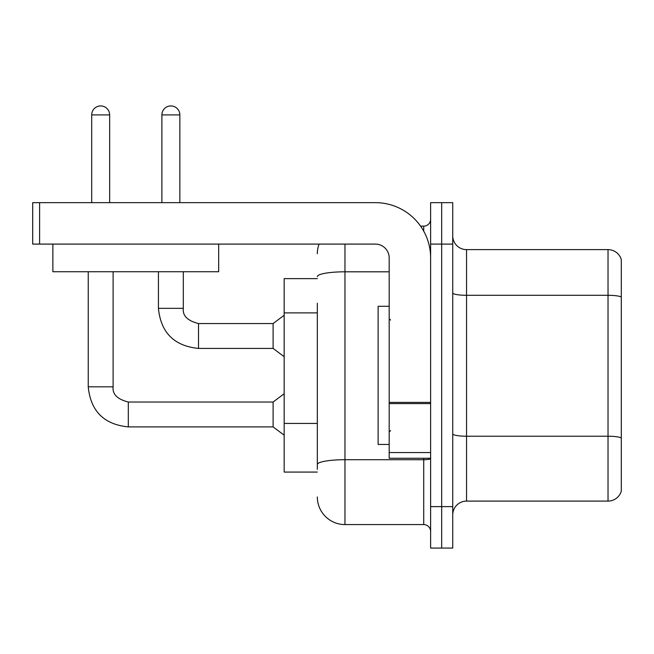 <?xml version="1.0" encoding="UTF-8"?>
<svg xmlns="http://www.w3.org/2000/svg" width="654" height="654" viewBox="0 0 654 654"><rect width="100%" height="100%" fill="white"/><g stroke="black" fill="none" stroke-linecap="round" stroke-linejoin="round"><path stroke-width="0.98" d="M317.329 278.645L284.171 278.645L284.171 472.074L317.329 472.074M452.731 514.911A13.816 13.816 0 0 1 466.547 501.095L608.032 501.095L608.032 249.624L466.547 249.624A13.816 13.816 0 0 1 452.731 235.808A13.816 13.816 0 0 0 466.547 249.624L466.547 501.095M441.679 506.621L441.679 548.068L452.731 548.068L452.731 506.621L441.679 506.621L441.679 548.068L430.626 548.068L430.626 506.621L441.679 506.621L441.679 244.097L441.679 506.621M430.626 506.621L430.626 202.65L441.679 202.65L441.679 244.097L441.679 202.65L452.731 202.65L452.731 506.621M621.3 259.573A13.816 13.816 0 0 0 608.032 249.624A13.816 13.816 0 0 1 621.3 259.573L621.3 491.146A13.816 13.816 0 0 1 608.032 501.095M317.329 469.31L317.329 303.219M344.96 244.097L344.96 524.582L423.718 524.582L423.718 458.258M420.579 226.137L423.718 226.137A6.908 6.908 0 0 0 430.626 219.229M430.626 531.489A6.908 6.908 0 0 0 423.718 524.582M317.329 253.768A27.631 27.631 0 0 1 319.078 244.097M344.96 524.582A27.631 27.631 0 0 1 317.329 496.95M389.179 306.276L378.126 306.276L378.126 444.442L389.179 444.442M430.626 458.258L389.179 458.258L389.179 402.39L430.626 402.39M430.626 257.913A55.271 55.271 0 0 0 375.355 202.65L39.608 202.65L39.608 244.097L375.355 244.097A13.816 13.816 0 0 1 389.179 257.913L389.179 402.39M39.608 244.097L32.7 244.097L32.7 202.65L39.608 202.65M218.673 271.729L52.876 271.729L52.876 244.097L218.673 244.097L218.673 271.729M91.699 202.65L91.699 114.908A8.984 8.984 0 0 1 100.675 105.932A8.984 8.984 0 0 1 109.659 114.908L109.659 202.65M88.241 271.729L88.241 386.825L113.117 386.825C112.275 394.198 117.344 399.267 128.315 402.022L273.11 402.022L273.11 426.899L128.315 426.899L128.315 402.047M113.117 386.825C112.275 394.198 117.344 399.267 128.315 402.022C117.344 399.267 112.275 394.198 113.117 386.825C112.275 394.198 117.344 399.267 128.315 402.022C117.344 399.267 112.275 394.198 113.117 386.825C112.275 394.198 117.344 399.267 128.315 402.022C117.344 399.267 112.275 394.198 113.117 386.825C112.275 394.198 117.344 399.267 128.315 402.022C117.344 399.267 112.275 394.198 113.117 386.825C112.275 394.198 117.344 399.267 128.315 402.022C117.344 399.267 112.275 394.198 113.117 386.825C112.275 394.198 117.344 399.267 128.315 402.022C117.344 399.267 112.275 394.198 113.117 386.825L113.117 271.729M161.89 202.65L161.89 114.908A8.984 8.984 0 0 1 170.866 105.932A8.984 8.984 0 0 1 179.85 114.908L179.85 202.65M158.431 271.729L158.431 308.345C160.835 332.657 174.193 346.015 198.505 348.418C174.193 346.015 160.835 332.657 158.431 308.345C160.835 332.657 174.193 346.015 198.505 348.418C174.193 346.015 160.835 332.657 158.431 308.345C160.835 332.657 174.193 346.015 198.505 348.418C174.193 346.015 160.835 332.657 158.431 308.345C160.835 332.657 174.193 346.015 198.505 348.418C174.193 346.015 160.835 332.657 158.431 308.345C160.835 332.657 174.193 346.015 198.505 348.418C174.193 346.015 160.835 332.657 158.431 308.345C160.835 332.657 174.193 346.015 198.505 348.418C174.193 346.015 160.835 332.657 158.431 308.345L183.308 308.345C182.466 315.719 187.535 320.787 198.505 323.542L273.11 323.542L273.11 348.418L198.505 348.418L198.505 323.567M317.329 312.89L284.171 312.89M317.329 423.432L284.171 423.432M621.3 297.022A13.816 2.395 180 0 0 608.032 295.297L466.547 295.297A13.816 2.395 -0 0 1 452.731 292.894M621.3 437.959A13.816 2.395 180 0 0 608.032 436.226L466.547 436.226A13.816 2.395 0 0 1 452.731 433.831M452.731 244.097L430.626 244.097M430.626 458.519A6.908 1.202 0 0 1 423.718 459.713L344.96 459.713A27.631 4.799 180 0 0 317.329 464.512M317.329 276.609A27.631 4.799 180 0 1 344.96 271.811L389.179 271.811M423.718 231.156L423.718 226.137M430.626 403.592L389.179 403.592M389.179 452.552L430.626 452.552M91.699 114.908L109.659 114.908M183.308 271.729L183.308 308.345C182.466 315.719 187.535 320.787 198.505 323.542C187.535 320.787 182.466 315.719 183.308 308.345C182.466 315.719 187.535 320.787 198.505 323.542C187.535 320.787 182.466 315.719 183.308 308.345C182.466 315.719 187.535 320.787 198.505 323.542C187.535 320.787 182.466 315.719 183.308 308.345C182.466 315.719 187.535 320.787 198.505 323.542C187.535 320.787 182.466 315.719 183.308 308.345C182.466 315.719 187.535 320.787 198.505 323.542C187.535 320.787 182.466 315.719 183.308 308.345L183.284 308.345M161.89 114.908L179.85 114.908M88.241 386.825C90.644 411.137 104.002 424.495 128.315 426.899C104.002 424.495 90.644 411.137 88.241 386.825C90.644 411.137 104.002 424.495 128.315 426.899C104.002 424.495 90.644 411.137 88.241 386.825C90.644 411.137 104.002 424.495 128.315 426.899C104.002 424.495 90.644 411.137 88.241 386.825C90.644 411.137 104.002 424.495 128.315 426.899C104.002 424.495 90.644 411.137 88.241 386.825C90.644 411.137 104.002 424.495 128.315 426.899C104.002 424.495 90.644 411.137 88.241 386.825C90.644 411.137 104.002 424.495 128.315 426.899C104.002 424.495 90.644 411.137 88.241 386.825C90.644 411.137 104.002 424.495 128.315 426.899M390.561 320.092L389.179 318.711M390.561 430.626L389.179 432.008M273.11 426.899L284.171 435.188M273.11 402.022L284.171 393.733M273.11 348.418L284.171 356.708M183.308 308.345C182.466 315.719 187.535 320.787 198.505 323.542M273.11 323.542L284.171 315.253"/></g></svg>
